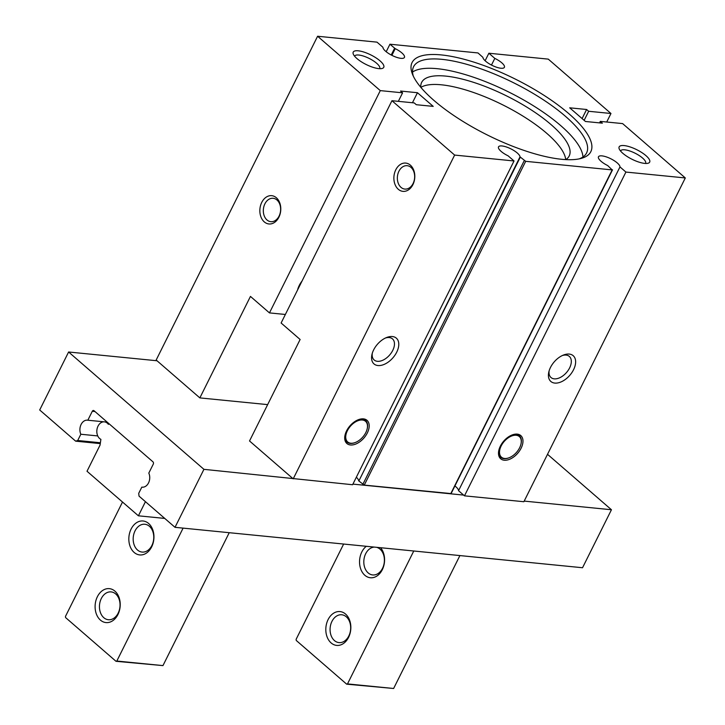 <?xml version="1.0" encoding="UTF-8"?>
<svg xmlns="http://www.w3.org/2000/svg" width="725" height="725" viewBox="0 0 725 725"><rect width="100%" height="100%" fill="white"/><g stroke="black" fill="none" stroke-linecap="round" stroke-linejoin="round"><path stroke-width="1.09" d="M612.525 169.822L451.104 493.598L364.267 485.107L358.848 480.992L520.015 156.854L525.688 161.331L612.19 169.913L607.686 165.554A11.935 3.734 26.5 0 1 598.469 156.79A11.935 3.734 26.5 0 1 610.06 158.403A11.935 3.734 26.5 0 1 619.975 166.913L458.544 490.689A11.935 3.734 26.5 0 0 454.91 485.949M458.544 490.689L464.48 495.837L523.876 501.727L685.306 177.951L622.612 123.594L600.318 121.383L602.366 123.159L585.456 121.483L569.696 107.817L586.607 109.493L588.664 111.278L610.967 113.49L548.272 59.124L488.877 53.233L494.812 58.39A11.935 3.734 26.5 0 1 504.392 67.334A11.935 3.734 26.5 0 1 492.991 65.803A11.935 3.734 26.5 0 1 482.895 57.348L477.983 52.943L389.941 44.216L395.225 48.648A11.935 3.734 26.5 0 1 404.432 57.42A11.935 3.734 26.5 0 1 392.841 55.807A11.935 3.734 26.5 0 1 382.936 47.288L377 42.141L317.595 36.25L380.29 90.616L402.593 92.827L400.535 91.042L417.455 92.718L433.215 106.385L416.295 104.708L414.238 102.923L391.944 100.712L454.638 155.078L514.034 160.968L508.098 155.821A11.935 3.734 26.5 0 1 498.519 146.876A11.935 3.734 26.5 0 1 509.92 148.398A11.935 3.734 26.5 0 1 520.015 156.854M358.585 480.63A11.935 3.734 26.5 0 0 356.356 477.222M352.921 484.11L463.628 495.093M100.267 443.609L75.654 441.163L77.72 440.51L80.838 434.248A9.035 6.634 95.7 0 1 81.01 424.66A9.035 6.634 95.7 0 1 87.453 420.174A9.035 6.634 95.7 0 1 87.834 420.219L92.283 411.283A1.704 1.251 95.7 0 1 93.48 410.477A1.704 1.251 95.7 0 1 94.032 410.731L152.957 461.825A1.704 1.251 95.7 0 1 153.265 464.163L148.806 473.099A9.035 6.634 95.7 0 1 148.643 482.678A9.035 6.634 95.7 0 1 142.2 487.173A9.035 6.634 95.7 0 1 141.819 487.127L138.702 493.381L139.055 496.145L175.015 527.32L203.924 469.338L352.604 484.735L514.034 160.968M175.015 527.32L582.537 567.738L611.447 509.748L547.52 454.312M524.193 501.102L611.447 509.748M350.447 444.969A15.352 9.262 130.9 0 0 367.33 432.952A15.352 9.262 130.9 0 0 363.461 418.869A15.352 9.262 130.9 0 0 358.241 419.748A15.352 9.262 130.9 0 0 345.082 434.918A15.352 9.262 130.9 0 0 350.447 444.969M377.942 365.536A17.056 10.286 130.9 0 0 396.711 352.187A17.056 10.286 130.9 0 0 392.397 336.545A17.056 10.286 130.9 0 0 386.606 337.515A17.056 10.286 130.9 0 0 371.988 354.371A17.056 10.286 130.9 0 0 377.942 365.536M293.208 478.844L454.638 155.078M644.688 163.397A17.056 5.338 26.5 0 0 648.041 163.252A17.056 5.338 26.5 0 0 643.963 154.053A17.056 5.338 26.5 0 0 624.134 145.58A17.056 5.338 26.5 0 0 619.213 148.879A17.056 5.338 26.5 0 0 629.391 157.86A17.056 5.338 26.5 0 0 644.688 163.397M378.767 68.621A17.056 5.338 26.5 0 0 382.12 68.476A17.056 5.338 26.5 0 0 378.042 59.278A17.056 5.338 26.5 0 0 358.213 50.804A17.056 5.338 26.5 0 0 353.292 54.103A17.056 5.338 26.5 0 0 363.47 63.084A17.056 5.338 26.5 0 0 378.767 68.621M561.63 159.282A99.869 31.247 26.5 0 0 581.242 158.385A99.869 31.247 26.5 0 0 557.389 104.545A99.869 31.247 26.5 0 0 441.271 54.919A99.869 31.247 26.5 0 0 412.48 74.24A99.869 31.247 26.5 0 0 472.057 126.821A99.869 31.247 26.5 0 0 561.63 159.282M619.975 166.913L625.911 172.061L685.306 177.951M606.716 122.017L610.967 113.49M584.142 120.35L588.664 111.278M582.093 118.565L586.607 109.493M317.595 36.25L156.174 360.026L199.855 397.898L250.451 296.416L269.464 312.901L285.36 314.478M391.944 100.712L281.11 323.006L300.123 339.49L249.527 440.972L292.356 478.101M302.044 281.019A17.11 10.322 130.9 0 0 297.594 289.946M398.342 101.346L402.593 92.827M269.464 312.901L380.29 90.616M278.88 217.246A14.21 10.431 -84.3 0 0 276.343 197.735A14.21 10.431 -84.3 0 0 261.752 202.393A14.21 10.431 -84.3 0 0 264.29 221.904A14.21 10.431 -84.3 0 0 278.88 217.246M75.654 441.163L39.694 409.987L68.603 351.997L203.924 469.338M157.026 360.76L68.603 351.997M485.125 60.746L488.877 53.233M491.478 65.06L494.812 58.39M386.198 51.729L389.941 44.216M599.566 122.878L600.318 121.383M267.652 404.623L199.855 397.898M142.571 487.2L141.819 487.127M107.2 422.14L87.834 420.219M97.757 435.924L80.838 434.248M100.394 442.757L77.72 440.51M412.906 184.648A14.21 10.431 -84.3 0 0 410.359 165.137A14.21 10.431 -84.3 0 0 395.778 169.795A14.21 10.431 -84.3 0 0 398.315 189.297A14.21 10.431 -84.3 0 0 412.906 184.648M412.452 102.751L417.455 92.718M372.306 353.202A13.974 8.428 130.9 0 0 374.163 359.99A13.974 8.428 130.9 0 0 377.399 361.313A13.974 8.428 130.9 0 0 391.391 352.731A13.974 8.428 130.9 0 0 392.479 338.874A13.974 8.428 130.9 0 0 389.243 337.551A13.974 8.428 130.9 0 0 385.492 337.995M398.922 171.245A11.754 8.618 -84.3 0 0 404.84 189.08A11.754 8.618 -84.3 0 0 413.087 183.525A11.754 8.618 -84.3 0 0 407.16 165.69A11.754 8.618 -84.3 0 0 398.922 171.245M504.228 460.221A15.352 9.262 130.9 0 0 521.112 448.204A15.352 9.262 130.9 0 0 517.242 434.121A15.352 9.262 130.9 0 0 512.022 435A15.352 9.262 130.9 0 0 498.863 450.171A15.352 9.262 130.9 0 0 504.228 460.221M554.797 383.081A17.056 10.286 130.9 0 0 573.557 369.723A17.056 10.286 130.9 0 0 569.252 354.081A17.056 10.286 130.9 0 0 563.452 355.051A17.056 10.286 130.9 0 0 548.834 371.916A17.056 10.286 130.9 0 0 554.797 383.081M464.48 495.837L625.911 172.061M549.151 370.738A13.974 8.428 130.9 0 0 551.009 377.535A13.974 8.428 130.9 0 0 554.244 378.849A13.974 8.428 130.9 0 0 568.237 370.267A13.974 8.428 130.9 0 0 569.324 356.41A13.974 8.428 130.9 0 0 566.089 355.087A13.974 8.428 130.9 0 0 562.337 355.531M520.985 444.008A14.21 8.573 130.9 0 0 521.039 443.8A14.21 8.573 130.9 0 0 516.073 434.493A14.21 8.573 130.9 0 0 511.623 435.163M498.972 449.754A14.21 8.573 130.9 0 0 504.029 458.662A14.21 8.573 130.9 0 0 508.859 457.847A14.21 8.573 130.9 0 0 509.05 457.774M504.609 458.472A13.648 8.229 130.9 0 0 509.249 457.692A13.648 8.229 130.9 0 0 520.94 444.208A13.648 8.229 130.9 0 0 516.173 435.272A13.648 8.229 130.9 0 0 501.165 445.957A13.648 8.229 130.9 0 0 504.609 458.472M264.897 203.843A11.754 8.618 -84.3 0 0 270.824 221.678A11.754 8.618 -84.3 0 0 279.062 216.123A11.754 8.618 -84.3 0 0 273.144 198.288A11.754 8.618 -84.3 0 0 264.897 203.843M579.175 158.875A96.652 30.242 26.5 0 0 586.588 152.957A96.652 30.242 26.5 0 0 541.974 98.899A96.652 30.242 26.5 0 0 441.851 59.332A96.652 30.242 26.5 0 0 413.594 66.709A96.652 30.242 26.5 0 0 413.332 76.188M582.954 156.99A96.652 30.242 26.5 0 0 530.492 103.983A96.652 30.242 26.5 0 0 437.193 68.685A96.652 30.242 26.5 0 0 412.561 72.029M565.799 159.6A82.432 25.792 26.5 0 0 569.207 155.966A82.432 25.792 26.5 0 0 531.153 109.856A82.432 25.792 26.5 0 0 445.757 76.107A82.432 25.792 26.5 0 0 421.651 82.396A82.432 25.792 26.5 0 0 420.799 87.308M565.708 159.6A82.432 25.792 26.5 0 0 520.387 114.541A82.432 25.792 26.5 0 0 441.416 84.807A82.432 25.792 26.5 0 0 420.853 87.381M379.628 68.685A13.974 4.377 26.5 0 0 379.701 68.567A13.974 4.377 26.5 0 0 373.248 60.746A13.974 4.377 26.5 0 0 358.766 55.027A13.974 4.377 26.5 0 0 354.679 56.097A13.974 4.377 26.5 0 0 354.625 56.224M645.549 163.46A13.974 4.377 26.5 0 0 645.622 163.343A13.974 4.377 26.5 0 0 639.169 155.522A13.974 4.377 26.5 0 0 624.687 149.803A13.974 4.377 26.5 0 0 620.6 150.873A13.974 4.377 26.5 0 0 620.546 150.999M367.203 428.756A14.21 8.573 130.9 0 0 367.258 428.548A14.21 8.573 130.9 0 0 362.292 419.24A14.21 8.573 130.9 0 0 357.842 419.911M345.191 434.502A14.21 8.573 130.9 0 0 350.248 443.41A14.21 8.573 130.9 0 0 355.078 442.594A14.21 8.573 130.9 0 0 355.268 442.522M350.827 443.22A13.648 8.229 130.9 0 0 355.468 442.44A13.648 8.229 130.9 0 0 367.158 428.955A13.648 8.229 130.9 0 0 362.391 420.02A13.648 8.229 130.9 0 0 347.384 430.704A13.648 8.229 130.9 0 0 350.827 443.22M145.444 501.682L138.403 515.81L164.747 518.42M183.099 528.126L116.825 661.037L162.962 665.604L116 661.3L65.585 617.573L65.44 616.477L122.507 502.026M229.227 532.703L162.962 665.604M104.744 421.896A9.035 6.634 95.7 0 1 108.378 424.343L109.049 423.744M138.403 515.81L87.009 471.25L100.05 445.105L100.893 439.359A9.035 6.634 95.7 0 1 97.005 429.263A9.035 6.634 95.7 0 1 103.992 421.823M131.116 529.042A17.056 12.515 95.7 0 1 148.616 523.459A17.056 12.515 95.7 0 1 151.67 546.868A17.056 12.515 95.7 0 1 134.161 552.45A17.056 12.515 95.7 0 1 131.116 529.042M97.386 596.702A17.056 12.515 95.7 0 1 114.885 591.111A17.056 12.515 95.7 0 1 117.939 614.519A17.056 12.515 95.7 0 1 100.431 620.111A17.056 12.515 95.7 0 1 97.386 596.702M116.825 661.037L116 661.3M101.319 598.515A13.974 10.25 95.7 0 1 111.124 591.908A13.974 10.25 95.7 0 1 118.166 613.123A13.974 10.25 95.7 0 1 108.36 619.73A13.974 10.25 95.7 0 1 101.319 598.515M135.049 530.863A13.974 10.25 95.7 0 1 144.855 524.257A13.974 10.25 95.7 0 1 151.897 545.463A13.974 10.25 95.7 0 1 142.091 552.069A13.974 10.25 95.7 0 1 135.049 530.863M380.58 547.71A17.001 12.47 95.7 0 1 382.302 569.714A17.001 12.47 95.7 0 1 364.856 575.287A17.001 12.47 95.7 0 1 361.82 551.952A17.001 12.47 95.7 0 1 366.288 546.297M328.09 619.603A17.001 12.47 95.7 0 1 345.535 614.039A17.001 12.47 95.7 0 1 348.571 637.375A17.001 12.47 95.7 0 1 331.126 642.939A17.001 12.47 95.7 0 1 328.09 619.603M413.767 551L347.502 683.911L346.677 684.173L296.253 640.456L296.108 639.35L343.632 544.049M459.904 555.577L393.63 688.487L346.677 684.173M393.63 688.487L347.502 683.911M331.95 621.388A13.974 10.25 95.7 0 1 341.756 614.782A13.974 10.25 95.7 0 1 348.798 635.997A13.974 10.25 95.7 0 1 338.992 642.604A13.974 10.25 95.7 0 1 331.95 621.388M376.547 547.312A13.974 10.25 95.7 0 1 382.528 568.337A13.974 10.25 95.7 0 1 372.722 574.943A13.974 10.25 95.7 0 1 365.681 553.737A13.974 10.25 95.7 0 1 374.408 547.094M391.228 54.991L394.59 48.249M391.89 55.336L395.225 48.648M94.984 411.555L92.283 411.283M450.769 493.68L612.19 169.913M364.267 485.107L525.688 161.331M362.808 484.436L524.238 160.66M358.848 480.992L520.269 157.225"/></g></svg>
